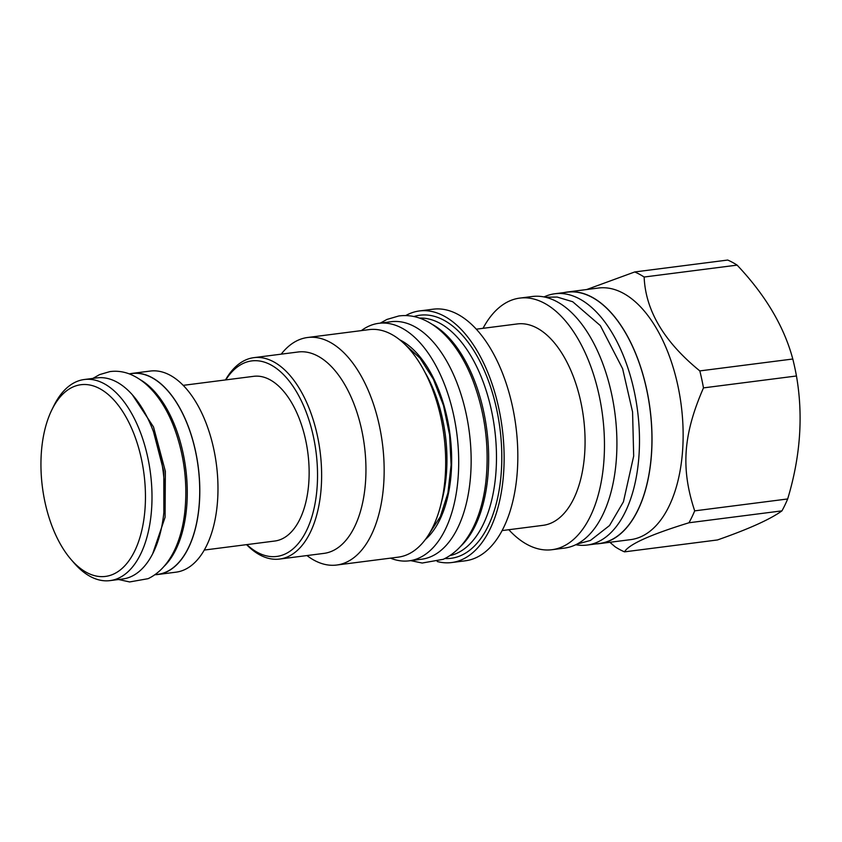 <?xml version="1.0" encoding="UTF-8"?>
<svg xmlns="http://www.w3.org/2000/svg" width="842" height="842" viewBox="0 0 842 842"><rect width="100%" height="100%" fill="white"/><g stroke="black" fill="none" stroke-linecap="round" stroke-linejoin="round"><path stroke-width="1.26" d="M369.101 329.622A114.691 60.782 82.7 0 1 440.85 417.579A114.691 60.782 -97.3 0 1 398.224 557.151L336.695 565.035A114.691 60.782 -97.3 0 0 379.321 425.463A114.691 60.782 82.7 0 0 307.572 337.505L369.101 329.622M378.763 323.317L391.214 321.718A119.722 63.445 -97.3 0 1 467.92 422.926A119.722 63.445 -97.3 0 1 431.483 556.415A119.722 63.445 82.7 0 1 421.61 559.235L409.17 560.825A119.722 63.445 82.7 0 0 419.032 558.014A119.722 63.445 -97.3 0 0 455.469 424.515A119.722 63.445 -97.3 0 0 378.763 323.317A119.722 63.445 -97.3 0 0 368.901 326.128A119.722 63.445 82.7 0 0 361.344 330.622M409.17 560.825A119.722 63.445 82.7 0 1 390.478 558.151M432.262 324.38A119.869 63.518 82.7 0 1 483.603 411.275A119.869 63.518 -97.3 0 1 460.669 546.321M419.548 318.087A119.869 63.518 82.7 0 1 491.423 410.275A119.869 63.518 -97.3 0 1 449.944 555.615M444.902 558.53A122.532 64.939 -97.3 0 0 496.633 409.18A122.532 64.939 82.7 0 0 413.927 316.539M405.739 315.571A126.826 67.213 82.7 0 1 419.442 310.951A126.826 67.213 82.7 0 1 498.78 408.212A126.826 67.213 82.7 0 1 451.649 562.551A126.826 67.213 82.7 0 1 437.219 561.519M419.442 310.951L433.135 309.193A126.826 67.213 82.7 0 1 512.473 406.454A126.826 67.213 -97.3 0 1 465.342 560.804L451.649 562.551M476.309 329.18L517.283 323.938A101.524 53.804 82.7 0 1 580.791 401.792A101.524 53.804 -97.3 0 1 543.069 525.334L502.085 530.586M508.81 529.723A126.826 67.213 -97.3 0 0 551.984 549.71A126.826 67.213 -97.3 0 0 599.115 395.372A126.826 67.213 82.7 0 0 519.777 298.1L532.228 296.51A126.826 67.213 82.7 0 1 611.566 393.772A126.826 67.213 -97.3 0 1 564.435 548.11L551.984 549.71M483.034 328.317A126.826 67.213 82.7 0 1 519.777 298.1M554.899 293.753L567.35 292.163A126.679 67.128 -97.3 0 1 648.519 399.245A126.679 67.128 -97.3 0 1 609.955 540.49A126.679 67.128 -97.3 0 1 599.515 543.469L587.074 545.069A126.679 67.128 82.7 0 0 597.515 542.09A126.679 67.128 -97.3 0 0 636.068 400.834A126.679 67.128 -97.3 0 0 554.899 293.753A126.679 67.128 -97.3 0 0 544.458 296.731A126.679 67.128 82.7 0 0 544.027 296.931M587.074 545.069A126.679 67.128 82.7 0 1 575.749 544.732M564.129 292.574A126.826 67.213 82.7 0 1 567.329 292.016A126.826 67.213 82.7 0 1 646.667 389.278A126.826 67.213 82.7 0 1 599.536 543.616A126.826 67.213 82.7 0 1 596.304 543.89M567.329 292.016L598.452 288.027A126.826 67.213 82.7 0 1 677.789 385.299A126.826 67.213 -97.3 0 1 630.658 539.638L599.536 543.616M624.501 551.857C628.827 544.353 650.308 534.659 688.966 522.766A144.74 76.696 -97.3 0 0 694.692 510.862L787.67 498.959A144.74 76.696 82.7 0 1 781.944 510.862C770.283 519.303 748.801 528.997 717.479 539.954L624.501 551.857A144.74 76.696 -97.3 0 1 615.102 546.784L609.882 542.301M586.685 289.543L634.731 271.955A144.74 76.696 82.7 0 1 644.141 277.029C645.53 310.519 664.096 341.81 699.818 370.912A144.74 76.696 82.7 0 1 701.786 379.342A144.74 76.696 -97.3 0 1 703.48 387.888C683.136 434.63 680.715 468.52 694.692 510.862M688.966 522.766L781.944 510.862M703.48 387.888L796.458 375.985C803.363 415.716 800.437 456.711 787.67 498.959M699.818 370.912L792.796 359.008A144.74 76.696 82.7 0 1 794.753 367.438A144.74 76.696 82.7 0 1 796.458 375.985M634.731 271.955L727.709 260.052A144.74 76.696 82.7 0 1 737.118 265.125C765.504 295.163 784.06 326.454 792.796 359.008M644.141 277.029L737.118 265.125M306.972 555.562A114.691 60.782 -97.3 0 0 336.695 565.035M281.196 354.156A114.691 60.782 82.7 0 1 307.572 337.505M225.488 379.942A101.524 53.804 82.7 0 1 253.842 357.661L298.163 351.988A101.524 53.804 82.7 0 1 361.671 429.841A101.524 53.804 -97.3 0 1 323.949 553.383L279.628 559.056A101.524 53.804 82.7 0 1 246.569 544.637M253.842 357.661A101.524 53.804 82.7 0 1 317.35 435.514A101.524 53.804 82.7 0 1 279.628 559.056M225.782 379.9A98.567 52.225 82.7 0 1 313.382 436.503A98.567 52.225 82.7 0 1 303.141 536.754A98.567 52.225 82.7 0 1 246.864 544.606M204.28 550.058L274.787 541.027A83.021 43.994 -97.3 0 0 281.628 539.08A83.021 43.994 -97.3 0 0 306.898 446.502A83.021 43.994 -97.3 0 0 253.705 376.321L183.198 385.352M132.12 373.385L150.286 371.059A101.377 53.72 82.7 0 1 215.247 456.753A101.377 53.72 82.7 0 1 184.387 569.781A101.377 53.72 82.7 0 1 176.031 572.171L157.854 574.497A101.377 53.72 82.7 0 1 155.012 574.718L157.843 574.349A101.229 53.646 -97.3 0 0 166.179 571.971A101.229 53.646 -97.3 0 0 196.996 459.101A101.229 53.646 -97.3 0 0 132.131 373.532L129.31 373.901A101.377 53.72 82.7 0 1 132.12 373.385A101.377 53.72 82.7 0 1 197.07 459.079A101.377 53.72 82.7 0 1 166.211 572.107A101.377 53.72 82.7 0 1 157.854 574.497M164.411 566.056A101.229 53.646 -97.3 0 0 185.745 468.72A101.229 53.646 -97.3 0 0 140.582 379.91M97.009 377.879A101.377 53.72 82.7 0 1 161.959 463.574A101.377 53.72 82.7 0 1 131.11 576.602A101.377 53.72 82.7 0 1 122.753 578.991L110.049 580.612A101.377 53.72 -97.3 0 0 118.406 578.233A101.377 53.72 82.7 0 0 149.266 465.194A101.377 53.72 82.7 0 0 84.316 379.51L97.009 377.879M51.878 409.791A96.641 51.215 -97.3 0 0 71.033 559.467A96.641 51.215 -97.3 0 0 113.428 574.149A96.641 51.215 82.7 0 0 141.382 458.827A96.641 51.215 82.7 0 0 72.97 386.983A96.641 51.215 -97.3 0 0 51.878 409.791L53.835 405.812A101.377 53.72 -97.3 0 1 75.959 381.889A101.377 53.72 82.7 0 1 84.316 379.51M71.033 559.467L73.938 562.824A101.377 53.72 -97.3 0 0 110.049 580.612M424.947 372.301A103.745 54.972 82.7 0 1 442.576 419.127A103.745 54.972 82.7 0 1 441.524 501.79M425.326 539.554A106.702 56.54 -97.3 0 0 450.049 434.893A106.702 56.54 -97.3 0 0 399.771 339.831M152.707 553.72L165.074 517.304L165.358 471.331L153.497 426.915L132.362 394.793M429.209 533.796L440.345 516.641L447.923 493.002L451.112 464.963L449.607 434.956L443.502 405.528L433.356 379.195L420.074 358.218L404.97 344.431M545.384 297.226L557.13 297.047L572.707 301.741L600.346 325.612L622.617 368.701L632.574 411.948L633.679 456.08L623.427 501.832L609.524 525.545L590.41 540.469L576.991 544.1M410.696 560.635L422.189 563.035L443.281 559.298C468.005 547.732 481.887 516.451 485.845 481.877C489.507 447.355 485.276 413.79 473.151 381.194C462.332 352.703 444.281 327.685 421.242 318.708C413.832 315.866 406.349 314.961 398.771 315.982L386.973 319.423L380.3 323.118M118.638 579.517L129.615 581.948L148.097 578.675C170.484 568.003 181.883 540.059 184.914 510.978C187.713 482.213 184.072 454.322 174.01 427.304C165.158 403.96 150.097 382.131 129.542 373.985C123.09 371.511 116.533 370.712 109.881 371.606L99.545 374.627L92.894 378.405M163.853 512.515L163.801 471.531L153.528 431.862"/></g></svg>
